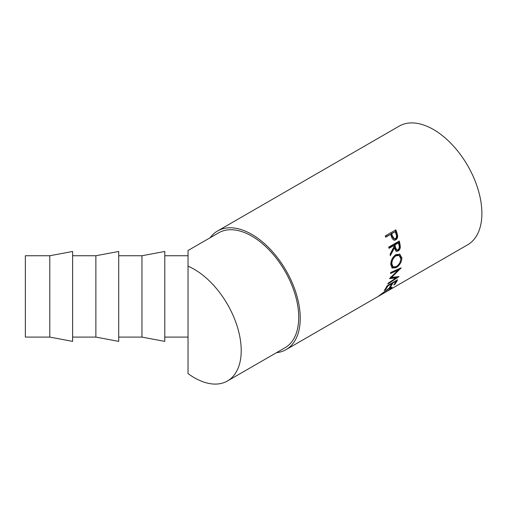 <?xml version="1.0" encoding="UTF-8"?>
<svg xmlns="http://www.w3.org/2000/svg" width="507" height="507" viewBox="0 0 507 507"><rect width="100%" height="100%" fill="white"/><g stroke="black" fill="none" stroke-linecap="round" stroke-linejoin="round"><path stroke-width="0.76" d="M49.787 337.092L25.35 337.092L25.35 255.75L49.787 255.75L49.787 337.092L72.628 341.376L72.628 251.466L49.787 255.75M95.867 255.75L95.867 337.092L118.714 341.376L118.714 251.466L95.867 255.75L72.628 255.75M141.954 255.75L141.954 337.092L164.794 341.376L164.794 251.466L141.954 255.75L118.714 255.75M227.466 380.979A66.36 38.31 60 0 1 194.289 377.696A66.36 38.31 60 0 1 188.04 373.602L188.04 266.207A66.36 38.31 60 0 1 194.289 269.331A66.36 38.31 60 0 1 237.644 327.807A66.36 38.31 60 0 1 227.466 380.979L284.985 347.777A66.36 38.31 60 0 0 295.156 294.599A66.36 38.31 60 0 0 251.808 236.123A66.36 38.31 60 0 0 218.631 232.833L188.04 250.496L188.04 266.207L188.04 255.75L164.794 255.75M395.859 229.829A68.502 39.546 60 0 1 396.804 232.517L397.646 235.717C397.735 237.65 397.095 239.038 395.72 239.881L394.148 240.267L392.241 238.708L390.941 235.33A68.502 39.546 60 0 0 390.599 234.354L385.707 237.175A68.502 39.546 60 0 0 385.263 235.951L395.859 229.829M399.275 241.021A68.502 39.546 60 0 1 399.89 243.721L400.334 246.827C400.232 248.747 399.478 250.154 398.065 251.041L396.214 251.339L394.389 247.999L390.327 255.693A68.502 39.546 60 0 0 390.111 254.229L394.078 246.51A68.502 39.546 60 0 0 393.857 245.527L388.97 248.348A68.502 39.546 60 0 0 388.685 247.137L399.275 241.021M401.912 258.019C401.626 262.144 399.712 265.351 396.176 267.633L392.228 268.051L390.777 264.546C390.872 260.351 392.557 257.055 395.834 254.666L399.789 254.197L401.912 258.019L401.157 257.607L400.27 261.637M389.649 278.451A68.502 39.546 60 0 1 389.591 278.66L396.138 277.868L388.178 283.185A68.502 39.546 60 0 1 387.842 284.028L398.927 276.664A68.502 39.546 60 0 0 398.971 276.537L391.524 277.449L401.081 267.981A68.502 39.546 60 0 0 401.107 267.835L390.701 272.468A68.502 39.546 60 0 1 390.574 273.488L398.058 270.142L389.649 278.451M397.615 279.756A68.502 39.546 60 0 1 394.896 284.319L393.806 284.947A68.502 39.546 60 0 0 396.138 281.157L392.881 283.039A68.502 39.546 60 0 1 390.548 286.829L389.458 287.456A68.502 39.546 60 0 0 391.797 283.667L387.722 286.024A68.502 39.546 60 0 1 385.383 289.814L384.3 290.441A68.502 39.546 60 0 0 387.018 285.872L397.615 279.756M379.071 295.752L388.951 288.274L392.158 287.158L391.138 288.527L385.846 292.013L390.092 289.123L390.922 288.001L388.362 288.939L378.792 296.037M379.965 294.985L380.351 295.156M210.132 237.739A68.502 39.546 60 0 1 217.56 230.983A68.502 39.546 60 0 1 251.808 234.373A68.502 39.546 60 0 1 296.557 294.738A68.502 39.546 60 0 1 286.056 349.627A68.502 39.546 60 0 1 276.492 352.676M217.56 230.983L399.199 126.116A68.502 39.546 60 0 1 433.447 129.507A68.502 39.546 60 0 1 478.196 189.872A68.502 39.546 60 0 1 467.695 244.761L286.056 349.627M390.954 287.279L390.618 287.577M391.138 288.527L390.922 288.198M394.896 284.319L394.547 283.882M396.138 281.157L395.815 280.796M392.881 283.039L392.551 282.678M390.548 286.829L390.2 286.392M391.797 283.667L391.467 283.305M387.722 286.024L387.392 285.656M385.383 289.814L385.041 289.37M390.694 272.544L397.317 269.572L398.058 270.142M390.257 277.868L395.422 277.177L396.138 277.868M396.905 276.835L395.815 277.557M390.789 276.816L391.524 277.449M398.99 268.786L397.818 269.958M396.176 267.633L395.422 267.119L391.854 267.766M399.421 254.058L401.157 257.607M396.29 266.555L395.422 267.119M399.066 255.452L398.337 255.116L395.213 255.496C392.551 257.442 391.182 260.097 391.106 263.463L392.355 266.454L393.128 266.942L396.252 266.581C399.079 264.692 400.606 262.062 400.828 258.697L399.066 255.452L395.961 255.826C393.299 257.778 391.936 260.465 391.86 263.874L393.128 266.942M395.213 255.496L395.961 255.826M391.106 263.463L391.86 263.874M398.679 241.37A67.431 38.931 60 0 1 399.161 243.531L399.592 246.592C399.491 248.487 398.73 249.881 397.323 250.762L395.853 251.155M400.334 246.827L399.592 246.592M398.065 251.041L397.323 250.762M394.389 247.999L393.654 247.796L390.137 254.413M393.857 245.527L393.134 245.363L388.85 247.834M398.477 242.859L397.754 242.695L394.218 244.735L394.725 247.169L396.018 249.761L397.887 249.856C399.199 248.69 399.579 247.194 399.015 245.382A68.502 39.546 60 0 0 398.477 242.859L394.947 244.9L395.46 247.365L396.772 250.014M394.947 244.9L394.218 244.735M395.302 230.153A67.431 38.931 60 0 1 396.125 232.504L396.949 235.66C397.032 237.561 396.385 238.936 395.01 239.779L393.793 240.185M397.646 235.717L396.949 235.66M395.72 239.881L395.01 239.779M390.599 234.354L385.599 236.864M395.219 231.686L391.011 233.74L391.791 236.11L393.755 238.791L395.371 238.658C396.632 237.504 396.861 236.015 396.068 234.19A68.502 39.546 60 0 0 395.219 231.686L391.683 233.727L392.475 236.135L394.471 238.867M392.475 236.135L391.791 236.11M391.683 233.727L391.011 233.74M399.89 243.721L399.161 243.531M395.46 247.365L394.725 247.169M396.804 232.517L396.125 232.504M390.308 287.146L390.922 288.001M164.794 337.092L188.04 337.092M118.714 337.092L141.954 337.092M72.628 337.092L95.867 337.092"/></g></svg>
